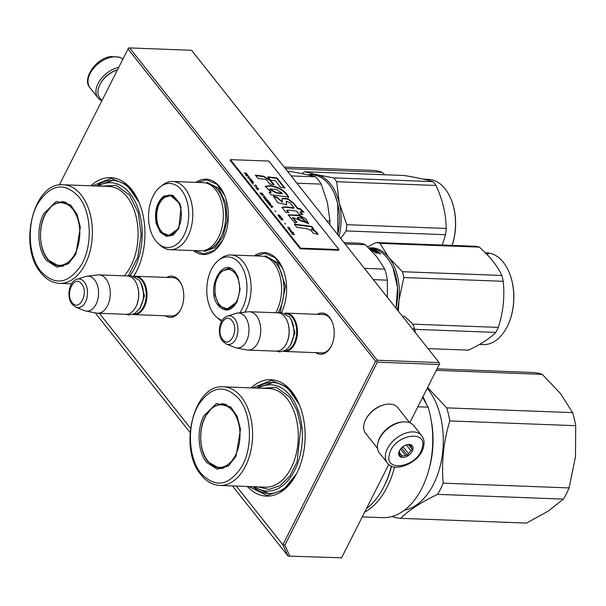 <?xml version="1.0" encoding="UTF-8"?>
<svg xmlns="http://www.w3.org/2000/svg" width="606" height="606" viewBox="0 0 606 606"><rect width="100%" height="100%" fill="white"/><g stroke="black" fill="none" stroke-linecap="round" stroke-linejoin="round"><path stroke-width="0.91" d="M254.24 255.846A37.693 23.619 92.2 0 1 282.782 268.647A37.693 23.619 92.2 0 1 281.616 312.385M195.98 182.361A37.693 23.619 92.2 0 1 224.531 195.162A37.693 23.619 92.2 0 1 222.917 239.809A37.693 23.619 92.2 0 1 222.841 239.953A37.693 23.619 92.2 0 1 193.405 250.566M166.794 277.434A20.642 12.931 92.2 0 1 181.686 284.918A20.642 12.931 92.2 0 1 180.8 309.363A20.642 12.931 92.2 0 1 180.762 309.446A20.642 12.931 92.2 0 1 165.347 315.787M90.892 185.8A58.252 36.496 92.2 0 1 139.047 202.336A58.252 36.496 92.2 0 1 136.547 271.329A58.252 36.496 92.2 0 1 136.433 271.556A58.252 36.496 92.2 0 1 133.843 276.147M317.233 314.302A20.642 12.931 92.2 0 1 332.133 321.786A20.642 12.931 92.2 0 1 331.247 346.231A20.642 12.931 92.2 0 1 331.202 346.314A20.642 12.931 92.2 0 1 315.787 352.647M251.089 387.878A58.252 36.496 92.2 0 1 299.243 404.414A58.252 36.496 92.2 0 1 296.743 473.407A58.252 36.496 92.2 0 1 296.629 473.634A58.252 36.496 92.2 0 1 247.362 486.489M59.32 184.989L128.025 48.98L375.599 361.282L282.881 544.824L236.31 486.073M190.481 428.26L99.339 313.287M171.506 277.616A19.271 12.075 92.2 0 1 172.627 277.571A19.271 12.075 92.2 0 1 181.861 285.343M180.967 309.037A19.271 12.075 92.2 0 1 171.172 316.09A19.271 12.075 92.2 0 1 170.059 315.961M139.395 203.177A55.51 34.784 -87.8 0 0 112.648 180.452A55.51 34.784 -87.8 0 0 96.49 186.012M136.842 270.738A55.51 34.784 92.2 0 1 133.646 276.071M321.953 314.484A19.271 12.075 92.2 0 1 323.074 314.438A19.271 12.075 92.2 0 1 332.3 322.21M331.406 345.905A19.271 12.075 92.2 0 1 321.612 352.95A19.271 12.075 92.2 0 1 320.506 352.828M299.591 405.255A55.51 34.784 -87.8 0 0 272.844 382.53A55.51 34.784 -87.8 0 0 256.686 388.09M297.038 472.816A55.51 34.784 92.2 0 1 268.647 493.466A55.51 34.784 92.2 0 1 252.96 486.701M375.599 361.282L376.735 361.176L377.326 362.161L284.843 545.248L282.881 544.824L288.07 556.088L232.446 485.921M190.064 432.457L95.263 312.87M376.735 361.176L377.212 360.237L439.115 362.577L439.706 363.562L409.8 422.761L439.706 363.562M128.025 48.98L128.502 48.041L129.639 47.935L377.212 360.237M288.07 556.088L341.579 557.815L288.07 556.088M284.843 545.248L289.721 555.853M341.511 557.959L388.779 464.385L341.579 557.815M377.326 362.161L439.229 364.501M129.639 47.935L191.549 50.275L439.115 362.577M222.94 239.764L214.342 250.361L203.813 253.884L194.897 250.626M197.473 182.421L206.608 179.846L216.865 184.171L224.644 195.443M255.724 255.899L264.86 253.323L275.116 257.648L282.896 268.92M92.248 185.853L111.125 178.338L127.055 185.057L139.145 202.563M136.539 271.352L133.797 276.124M252.444 387.931L271.314 380.416L287.252 387.136L299.334 404.641M296.728 473.43L283.358 489.966L266.973 495.458L248.718 486.542M173.733 277.7L135.691 276.26A19.187 12.022 -87.8 0 1 142.645 280.23A19.187 12.022 92.2 0 1 146.16 301.826A19.187 12.022 92.2 0 1 134.244 314.612A19.187 12.022 92.2 0 1 132.873 314.431M135.691 276.26A19.187 12.022 -87.8 0 0 134.312 276.336M135.244 276.79A18.642 11.681 -87.8 0 1 142.001 280.646A18.642 11.681 92.2 0 1 145.417 301.629A18.642 11.681 92.2 0 1 133.835 314.044M136.804 284.252A18.642 11.681 92.2 0 1 136.873 284.419A18.642 11.681 92.2 0 1 136.032 306.568A18.642 11.681 92.2 0 1 135.956 306.727M98.975 274.874L127.366 275.95A19.187 12.022 -87.8 0 1 134.32 279.919A19.187 12.022 92.2 0 1 136.736 284.085A19.187 12.022 92.2 0 1 135.873 306.886A19.187 12.022 92.2 0 1 125.919 314.294L97.528 313.219A19.187 12.022 92.2 0 1 96.346 313.082L85.84 311.007A17.506 10.969 92.2 0 1 84.567 310.636L76.015 307.257A14.377 9.007 -87.8 0 0 86.469 299.531A14.377 9.007 -87.8 0 0 84.242 281.911A14.377 9.007 -87.8 0 0 77.076 279.199L85.863 276.472A17.506 10.969 -87.8 0 1 87.15 276.2L97.786 274.919A19.187 12.022 -87.8 0 1 98.975 274.874A19.187 12.022 -87.8 0 1 105.929 278.843A19.187 12.022 92.2 0 1 109.444 300.44A19.187 12.022 92.2 0 1 97.528 313.219M87.15 276.2A17.506 10.969 -87.8 0 1 94.581 279.775A17.506 10.969 92.2 0 1 97.581 300.281A17.506 10.969 92.2 0 1 85.84 311.007M324.18 314.567L286.138 313.128A19.187 12.022 -87.8 0 1 293.092 317.097A19.187 12.022 92.2 0 1 296.607 338.693A19.187 12.022 92.2 0 1 284.691 351.472A19.187 12.022 92.2 0 1 283.32 351.298M286.138 313.128A19.187 12.022 -87.8 0 0 284.759 313.204M285.684 313.658A18.642 11.681 -87.8 0 1 292.448 317.514A18.642 11.681 92.2 0 1 295.857 338.496A18.642 11.681 92.2 0 1 284.275 350.912M287.244 321.119A18.642 11.681 92.2 0 1 287.32 321.286A18.642 11.681 92.2 0 1 286.479 343.435A18.642 11.681 92.2 0 1 286.396 343.594M249.422 311.742L277.813 312.81A19.187 12.022 -87.8 0 1 284.767 316.779A19.187 12.022 92.2 0 1 287.176 320.953A19.187 12.022 92.2 0 1 286.312 343.753A19.187 12.022 92.2 0 1 276.359 351.162L247.968 350.086A19.187 12.022 92.2 0 1 246.786 349.95L236.279 347.874A17.506 10.969 92.2 0 1 235.014 347.503L226.462 344.125A14.377 9.007 -87.8 0 0 236.908 336.391A14.377 9.007 -87.8 0 0 234.689 318.779A14.377 9.007 -87.8 0 0 227.523 316.067L236.302 313.34A17.506 10.969 -87.8 0 1 237.597 313.06L248.233 311.787A19.187 12.022 -87.8 0 1 249.422 311.742A19.187 12.022 -87.8 0 1 256.376 315.711A19.187 12.022 92.2 0 1 259.891 337.3A19.187 12.022 92.2 0 1 247.968 350.086M237.597 313.06A17.506 10.969 -87.8 0 1 245.029 316.643A17.506 10.969 92.2 0 1 248.021 337.148A17.506 10.969 92.2 0 1 236.279 347.874M415.504 332.785L413.898 326.551M412.088 323.248L404.543 316.332L402.392 316.249M412.33 328.785L414.481 328.869L413.693 326.043L411.663 322.68M415.33 332.573L414.481 328.869M117.458 69.902A20.559 12.931 141.6 0 0 99.945 84.514A20.559 12.931 141.6 0 0 99.907 84.598A20.559 12.931 141.6 0 0 99.808 97.975L101.929 100.649M117.481 69.857A19.187 12.067 141.6 0 0 100.346 83.726A19.187 12.067 141.6 0 0 100.308 83.802M377.493 448.273L365.516 433.161A20.559 12.931 -38.4 0 1 365.615 419.784A20.559 12.931 -38.4 0 1 365.653 419.7A20.559 12.931 -38.4 0 1 384.598 404.687A20.559 12.931 -38.4 0 1 397.733 407.618L409.717 422.73M378.311 441.441A20.559 12.931 -38.4 0 1 379.78 437.653A20.559 12.931 -38.4 0 1 402.876 421.965M366.016 418.988A19.187 12.067 -38.4 0 1 366.054 418.913A19.187 12.067 -38.4 0 1 383.742 404.899L384.598 404.687M118.753 67.342A21.93 13.794 141.6 0 0 99.823 80.553A21.93 13.794 141.6 0 0 97.937 97.824A21.93 13.794 141.6 0 0 101.899 100.694M379.401 452.879A21.93 13.794 -38.4 0 1 377.977 442.524A21.93 13.794 141.6 0 1 394.536 424.382A21.93 13.794 141.6 0 1 413.769 425.639L421.715 435.661A21.93 13.794 -38.4 0 0 402.482 434.404A21.93 13.794 -38.4 0 0 385.916 452.546A21.93 13.794 -38.4 0 0 387.34 462.901L379.401 452.879M422.132 448.092C417.807 467.196 383.219 473.263 389.567 453.803C393.9 434.707 428.48 428.639 422.132 448.092M398.877 452.174A8.226 5.174 -38.4 0 1 399.468 450.675A8.226 5.174 -38.4 0 1 407.043 444.668A8.226 5.174 -38.4 0 1 412.83 449.728A8.226 5.174 -38.4 0 1 404.081 457.356A8.226 5.174 -38.4 0 1 398.877 452.174M406.687 444.766A7.128 4.484 141.6 0 1 408.459 444.652L410.535 444.834L410.633 445.554A7.128 4.484 141.6 0 1 410.906 445.857A7.128 4.484 141.6 0 1 411.565 447.902L412.421 449.584L410.815 450.599A7.128 4.484 -38.4 0 1 408.421 453.53L407.58 455.507L405.505 455.326A7.128 4.484 -38.4 0 1 402.179 455.909L400.869 456.689L400.013 455.008A7.128 4.484 -38.4 0 1 399.74 454.712A7.128 4.484 -38.4 0 1 399.081 452.659L399.831 449.963M410.633 445.554L410.004 444.766M411.565 447.902L409.005 444.675M412.421 449.584L408.512 444.652M410.815 450.599L406.285 444.887M408.421 453.53L402.998 446.683A7.128 4.484 -38.4 0 1 401.975 447.463M405.505 455.326L400.513 449.031M402.179 455.909L398.998 451.894M400.013 455.008L399.505 454.371M407.58 455.507L401.77 448.182L402.998 446.683M401.134 448.296L401.77 448.182M284.116 167.051L373.349 170.422A75.379 47.23 92.2 0 1 382.091 172.278L285.365 168.627M384.765 174.77L382.091 172.278M75.818 254.27L68.304 263.815L56.941 267.094L46.427 260.368C37.655 249.892 36.337 227.538 43.677 213.729L56.26 201.434L70.531 204.911L77 214.282L80.325 227.242L75.818 254.27M68.751 263.459L59.585 266.496L47.813 259.777C39.254 249.558 37.966 227.735 45.124 214.251L52.707 204.745L62.039 201.578L70.963 205.313M98.286 186.08A53.176 33.322 92.2 0 1 130.131 193.715A53.176 33.322 -87.8 0 1 130.161 275.472M128.457 275.632L137.676 257.459L141.16 234.999L138.236 212.706L129.472 195.018L116.208 185.3L101.391 186.194M40.875 271.359C27.793 255.846 26.566 221.841 38.42 202.609C51.23 184.004 64.63 182.012 78.621 196.639C91.703 212.153 92.923 246.157 81.068 265.39C68.258 283.994 54.858 285.987 40.875 271.359M58.32 265.792A32.482 20.354 -87.8 0 0 60.971 266.473M63.418 201.707A32.482 20.354 -87.8 0 0 60.721 202.184M45.033 214.925A31.338 19.634 92.2 0 1 52.108 205.942A31.338 19.634 92.2 0 1 75.811 214.138A31.338 19.634 92.2 0 1 75.303 253.103A31.338 19.634 -87.8 0 1 50.01 261.398A31.338 19.634 -87.8 0 1 45.033 214.925M96.596 186.019L112.724 180.452M569.095 487.913L443.213 483.164A75.379 47.23 92.2 0 1 440.547 488.966A75.379 47.23 -87.8 0 1 437.555 494.36L563.436 499.117A75.379 47.23 92.2 0 0 566.428 493.716A75.379 47.23 92.2 0 0 569.095 487.913L575.488 456.848L575.7 425.685A75.379 47.23 92.2 0 0 572.617 412.625L560.565 393.65L542.279 374.356L436.282 370.349M392.029 516.524A75.379 47.23 -87.8 0 0 400.619 518.327L526.5 523.084L548.013 511.244L563.436 499.117M437.04 368.849L533.538 372.501A75.379 47.23 92.2 0 1 542.279 374.356M400.619 518.327C408.853 510.184 421.17 502.192 437.555 494.36M404.467 510.199A67.842 42.511 -87.8 0 0 433.517 484.239A67.842 42.511 92.2 0 0 427.215 388.294M427.616 387.507L446.736 407.868A75.379 47.23 92.2 0 1 449.819 420.928L575.7 425.685M443.213 483.164C441.342 462.264 443.539 441.516 449.819 420.928M446.736 407.868L572.617 412.625M422.935 396.763A67.842 42.511 92.2 0 1 426.071 403.248M431.199 420.359A67.842 42.511 92.2 0 1 429.412 467.696M236.007 456.348L228.5 465.893L217.137 469.173L206.623 462.446C197.851 451.97 196.526 429.616 203.866 415.807L216.448 403.513L230.719 406.99L237.188 416.36L240.514 429.321L236.007 456.348M228.947 465.537L219.781 468.574L208.002 461.855C199.442 451.637 198.154 429.813 205.32 416.33L212.895 406.823L222.235 403.664L231.151 407.391M362.259 516.888L382.651 517.66A75.379 47.23 -87.8 0 0 428.094 407.164L422.617 397.4M428.094 407.164L417.882 406.777M364.615 512.229A75.379 47.23 -87.8 0 0 394.559 466.991M366.372 508.745A75.379 47.23 -87.8 0 0 383.636 487.118L384.295 485.838A73.19 45.859 -87.8 0 0 391.59 466.112M383.636 487.118A75.379 47.23 -87.8 0 0 391.355 466.006M258.482 388.158A53.176 33.322 92.2 0 1 290.319 395.794A53.176 33.322 -87.8 0 1 297.167 464.832A53.176 33.322 -87.8 0 1 254.755 486.769M257.861 486.883L268.95 489.413L280.048 485.686L289.812 476.157L297.054 461.984L300.849 426.95L296.948 410.345L289.66 397.097L276.404 387.378L261.587 388.279M201.063 473.437C187.981 457.924 186.762 423.92 198.616 404.687C211.426 386.083 224.826 384.09 238.809 398.718C251.891 414.231 253.119 448.235 241.264 467.468C228.454 486.073 215.054 488.065 201.063 473.437M218.508 467.87A32.482 20.354 -87.8 0 0 221.167 468.552M223.606 403.785A32.482 20.354 -87.8 0 0 220.91 404.263M205.229 417.004A31.338 19.634 92.2 0 1 212.297 408.02A31.338 19.634 92.2 0 1 236.007 416.216A31.338 19.634 92.2 0 1 235.499 455.182A31.338 19.634 -87.8 0 1 210.206 463.476A31.338 19.634 -87.8 0 1 205.229 417.004M268.723 493.466L253.066 486.701M256.792 388.098L272.912 382.53M156.219 223.538C154.159 211.214 156.765 202.025 164.029 195.98L172.793 195.223L179.732 203.343L181.05 207.426L178.785 228.424L173.195 235.007L166.385 236.385L160.173 232.189L156.219 223.538M178.899 228.204L168.286 236.037L161.385 232.439L156.969 223.341C154.962 211.342 157.499 202.396 164.582 196.503L169.839 194.95L179.823 203.555M334.823 194.64L337.701 203.548L337.777 234.734M307.227 174.77L312.325 174.96A45.912 28.77 92.2 0 1 334.739 194.435A45.912 28.77 92.2 0 1 337.595 203.321A45.912 28.77 92.2 0 1 337.724 234.666M287.608 171.453L290.721 171.574C301.417 173.414 309.658 175.172 315.461 176.831A50.707 31.777 92.2 0 1 321.233 184.11L327.445 202.662L329.959 221.069L326.846 220.955M296.917 183.194L321.233 184.11M329.77 224.637A50.707 31.777 -87.8 0 0 329.959 221.069M291.145 175.914L315.461 176.831M170.119 249.687L200.647 250.839A34.125 21.384 -87.8 0 0 222.008 203.714A34.125 21.384 92.2 0 0 203.222 182.633L172.702 181.482A34.125 21.384 92.2 0 1 191.481 202.563A34.125 21.384 -87.8 0 1 170.119 249.687A34.125 21.384 -87.8 0 1 160.348 245.415L158.242 243.514A32.073 20.096 -87.8 0 0 181.467 239.408A32.073 20.096 -87.8 0 0 187.496 203.245A32.073 20.096 92.2 0 0 160.385 186.746L162.635 185.004A34.125 21.384 92.2 0 1 172.702 181.482M160.385 186.746A32.073 20.096 92.2 0 0 149.773 227.72A32.073 20.096 -87.8 0 0 158.242 243.514M171.112 195.102L169.369 195.511M167.854 235.454L169.574 235.984M206.888 182.217L218.531 188.292L225.977 203.639L227.121 220.501L223.053 236.491L214.774 247.74L204.267 251.535M308.621 174.823A46.601 29.202 -87.8 0 1 316.771 174.717A46.601 29.202 92.2 0 1 339.284 203.108L336.671 181.717A52.078 32.633 92.2 0 0 333.626 177.869L316.771 174.717L304.856 171.756A52.078 32.633 -87.8 0 0 302.977 172.869A52.078 32.633 -87.8 0 0 301.856 173.634M450.94 198.988A45.367 28.429 92.2 0 1 451.008 199.154A45.367 28.429 92.2 0 1 452.159 245.415M339.072 236.37A46.601 29.202 92.2 0 0 339.284 203.108L346.821 224.69A52.078 32.633 92.2 0 1 346.155 230.947L445.516 234.696L442.289 245.044M340.739 238.476L346.155 230.947M333.626 177.869L432.987 181.618A52.078 32.633 92.2 0 1 436.032 185.466C442.675 199.919 446.054 214.244 446.183 228.447A52.078 32.633 92.2 0 1 445.516 234.696M304.856 171.756L404.217 175.505C417.064 177.672 426.654 179.709 432.987 181.618M336.671 181.717L436.032 185.466M346.821 224.69L446.183 228.447M423.352 179.156L428.457 179.353A45.912 28.77 92.2 0 1 450.864 198.821A45.912 28.77 92.2 0 1 452.106 245.415M157.446 223A19.665 12.325 92.2 0 1 164.877 197.23A19.665 12.325 92.2 0 1 180.573 207.987A19.665 12.325 -87.8 0 1 177.255 229.621A19.665 12.325 -87.8 0 1 163.514 233.393A19.665 12.325 -87.8 0 1 157.446 223M164.877 197.23L171.642 195.367A20.218 12.665 92.2 0 1 172.233 195.412M163.514 233.393L170.112 235.764A20.218 12.665 -87.8 0 0 170.71 235.764M237.082 301.826C231.348 311.219 225.129 312.507 218.44 305.689C204.767 290.138 222.705 254.611 235.333 272.238L237.984 276.821L240.105 289.41L237.075 301.833M237.12 301.743L226.538 309.522L219.084 305.272L214.827 294.811L215.319 282.138L220.387 272.064L228.091 268.435L235.545 272.692L238.075 277.033M393.052 268.057L397.544 287.517L396.029 308.219M369.213 248.392L370.577 248.445A45.912 28.77 92.2 0 1 387.226 257.944A45.912 28.77 92.2 0 1 392.991 267.92A45.912 28.77 92.2 0 1 395.976 308.151M374.341 250.892L374.425 250.536A45.912 28.77 92.2 0 1 375.538 251.164L374.75 251.134A45.912 28.77 92.2 0 0 373.637 250.505L372.69 250.52A45.912 28.77 92.2 0 1 374.387 251.52L377.894 251.717A45.912 28.77 92.2 0 1 379.568 252.922L377.356 253.028M376.387 252.99L376.606 252.384L375.023 252.497A45.912 28.77 92.2 0 1 375.614 252.96L377.318 253.028M376.371 253.05L376.553 252.558M374.606 251.588L376.606 252.384M371.463 250.263L371.41 250.24A45.912 28.77 92.2 0 1 373.925 251.71L374.508 251.899M372.251 250.679L372.645 250.695M371.486 250.126L374.508 250.536M370.622 249.831L374.576 250.24M370.387 249.581L373.304 249.93M370.713 249.46L371.561 249.066A45.912 28.77 92.2 0 1 373.349 249.695M370.774 249.036A45.912 28.77 92.2 0 1 371.91 249.414L371.895 249.498M370.243 249.437L371.91 249.414M369.274 248.46A45.912 28.77 92.2 0 1 370.902 248.725L370.895 248.771M369.539 248.725L370.902 248.725M370.031 249.225L370.584 249.452M369.758 248.945A45.912 28.77 92.2 0 1 370.645 249.217M369.63 248.816L371.872 248.96A45.912 28.77 92.2 0 1 377.409 251.399L376.621 251.376A45.912 28.77 92.2 0 0 375.311 250.619L374.425 250.536M377.894 251.717L377.78 252.141M378.311 252.619L378.341 252.558A45.912 28.77 92.2 0 0 377.591 252.013L376.803 251.982A45.912 28.77 92.2 0 1 377.644 252.596L378.311 252.619L378.174 253.05A45.367 28.429 92.2 0 1 378.182 253.05L378.318 252.619A45.367 28.429 92.2 0 1 378.985 253.088M376.311 252.164L376.743 252.187M369.115 248.513L369.705 248.733M376.803 251.982L376.667 252.437M376.531 252.997L376.69 252.505A45.367 28.429 92.2 0 1 377.364 252.997M379.682 253.429L380.477 254.119L379.621 253.619M345.102 243.976L365.433 244.748A50.707 31.777 -87.8 0 0 358.358 243.18L344.041 242.642M365.433 244.748L376.947 257.005L384.757 269.117A50.707 31.777 92.2 0 1 387.363 280.161L387.363 297.288M373.364 279.631L387.363 280.161M364.426 268.352L384.757 269.117M275.745 312.734A34.125 21.384 92.2 0 0 273.851 263.178A34.125 21.384 -87.8 0 0 261.481 256.118L230.954 254.967A34.125 21.384 -87.8 0 0 220.887 258.489L218.637 260.224A32.073 20.096 -87.8 0 0 214.054 314.378A32.073 20.096 92.2 0 0 216.493 316.999L218.599 318.9A34.125 21.384 92.2 0 0 221.705 321.18M244.862 312.196A34.125 21.384 92.2 0 0 243.324 262.027A34.125 21.384 -87.8 0 0 230.954 254.967M239.779 312.802A32.073 20.096 92.2 0 0 239.726 263.549A32.073 20.096 -87.8 0 0 218.637 260.224M226.099 308.931L227.826 309.469M229.363 268.587L227.614 268.988M222.19 320.385A32.073 20.096 92.2 0 1 216.493 316.999M379.545 253.611L380.598 253.906L379.507 253.717M265.14 255.702L277.715 262.875L285.524 286.411L280.131 312.355M397.324 309.855A46.601 29.202 -87.8 0 0 398.945 300.5L398.369 311.173M507.139 326.71A45.367 28.429 92.2 0 0 507.222 326.551A45.367 28.429 92.2 0 0 507.313 326.369A45.367 28.429 -87.8 0 0 509.26 272.639A45.367 28.429 -87.8 0 0 509.192 272.473M428.056 348.624L468.438 350.147C480.816 344.352 489.936 338.436 495.799 332.399L414.837 329.338M402.475 271.715L388.779 257.452A46.601 29.202 -87.8 0 1 398.945 300.5L403.854 277.548A52.078 32.633 -87.8 0 0 402.475 271.715L501.844 275.465C497.609 266.148 490.118 256.694 479.376 247.127A52.078 32.633 -87.8 0 0 475.468 246.294L376.106 242.544A52.078 32.633 -87.8 0 1 380.007 243.37L479.376 247.127M380.007 243.37L388.779 257.452A46.601 29.202 -87.8 0 0 368.774 247.96M367.615 246.824L376.106 242.544M403.854 277.548L503.215 281.298A52.078 32.633 -87.8 0 0 501.844 275.465M412.701 324.157L498.329 327.391C503.207 312.151 504.843 296.788 503.215 281.298M498.329 327.391A52.078 32.633 -87.8 0 1 497.109 329.952A52.078 32.633 92.2 0 1 495.799 332.399M509.26 272.639L509.123 272.306A45.912 28.77 -87.8 0 1 507.146 326.687A45.912 28.77 92.2 0 1 507.055 326.869A45.912 28.77 92.2 0 1 483.24 344.594L479.49 344.45M509.123 272.306A45.912 28.77 -87.8 0 0 486.709 252.831L485.338 252.785M487.58 253.573L485.451 253.384M487.588 253.497A45.912 28.77 -87.8 0 0 485.754 253.035L485.747 253.172A45.912 28.77 -87.8 0 1 486.315 253.323L485.891 253.338M488.345 254.012L487.747 253.876M487.747 253.823L488.527 253.959M235.136 273.397A19.665 12.325 92.2 0 1 237.597 299.091A19.665 12.325 92.2 0 1 221.766 306.878A19.665 12.325 92.2 0 1 219.395 304.56A19.665 12.325 -87.8 0 1 215.115 286.259A19.665 12.325 -87.8 0 1 223.129 270.708A19.665 12.325 -87.8 0 1 235.136 273.397M228.97 309.249A20.218 12.665 92.2 0 1 228.364 309.249L221.766 306.878M230.492 268.89A20.218 12.665 -87.8 0 0 229.894 268.844L223.129 270.708M293.304 233.621L293.054 233.302L292.433 234.06L291.539 233.704L294.266 234.802M294.365 234.598L292.895 234.249M292.993 234.037L293.44 233.431L293.054 233.302M293.168 233.083L292.539 233.855M244.203 173.104L245.438 173.49L246.225 174.483L245.642 174.914L245.968 175.323L246.589 174.839L247.642 175.27L246.339 173.187L244.203 173.104M248.468 175.869L246.513 176.013M249.119 176.687L247.725 177.535L248.089 178.005L250.967 179.02L248.18 177.785L249.392 177.035L249.119 176.687L247.801 177.641M252.444 180.883L251.157 179.649L249.748 179.482L251.232 181.58L252.641 181.739L252.232 180.967M253.838 182.641L251.422 182.209L253.088 184.307L251.975 182.565L253.838 182.641M257.156 189.443L257.436 189.792L258.83 188.936L255.588 187.459L257.52 189.231L257.156 189.443M262.057 195.23L263.557 195.284L262.163 193.14L260.027 193.056L262.057 195.23M264.065 195.927L264.799 196.465L264.065 195.927M265.905 197.867L263.034 196.852L264.966 198.624L264.883 199.185L266.276 198.336L265.807 198.056M266.913 201.586L268.784 201.881L267.39 199.73L265.254 199.654L266.913 201.586M269.132 204.381L271.003 204.684L269.609 202.533L267.473 202.457L269.132 204.381M274.904 210.888L275.783 211.714L274.904 210.888M289.267 227.333L287.312 227.477M290.274 231.166L290.736 231.803L291.827 231.674L290.441 229.985L291.547 231.378L289.804 229.954L290.274 231.166M257.126 187.065L255.596 184.853L256.103 185.777L254.194 185.709L256.383 186.133L257.126 187.065M271.541 207.585L272.935 206.737L272.571 206.267L269.693 205.252L270.7 205.858L271.541 207.585M288.509 228.553L288.797 229.356L288.835 228.848L289.653 228.879L290.342 229.522L289.236 228.121L289.418 228.583L288.433 228.704M279.449 217.168L278.237 215.372L279.517 215.531L280.767 217.274L280.661 216.478L279.328 215.183L277.919 215.016L279.449 217.168M279.82 218.031L280.775 218.069L281.563 219.061L280.979 219.493L281.305 219.902L281.934 219.417L282.979 219.849L281.684 217.766L279.548 217.683L279.82 218.031M284.668 223.197L285.54 224.023L284.668 223.197M291.107 232.272L293.478 232.643L291.107 232.272M304.788 228.394C308.863 228.916 311.643 230.515 313.143 233.204L317.817 234.242C317.006 232.166 314.9 230.409 311.484 228.977L313.84 228.962L311.635 226.402L294.311 224.076L296.932 227.379L304.788 228.394M294.986 222.94L296.895 222.129L292.63 217.471L308.621 223.637L306.091 219.167L299.712 215.281L288.138 214.797L294.986 222.94M290.047 202.858L293.993 207.843L285.79 206.775L281.934 207.396L285.873 212.38L288.835 212.494L286.903 210.252L288.388 210.04L296.629 211.153L298.917 214.039L302.758 214.645L300.371 211.638L304.015 212.123L300.296 208.714L297.788 208.381L293.516 202.995L287.85 198.67L282.161 198.359L282.29 201.843L277.177 197.283L273.45 196.17L277.836 202.768L286.608 204.714L286.396 201.139L290.047 202.858M273.473 195.049L288.676 197.132C285.388 190.966 279.442 187.11 270.837 185.565L265.208 186.307L271.223 192.208L269.034 192.223L271.208 194.958L273.473 195.049M274.071 184.671L270.435 180.08L263.565 176.21L255.338 175.111L257.951 178.414L266.185 179.52L269.731 183.989L274.071 184.671M276.98 177.997L267.86 176.785L270.473 180.088L275.366 180.755L280.525 187.262L284.865 187.943L276.98 177.997L276.76 178.437L268.269 177.3M300.584 248.134L339.004 249.589L268.837 161.075L230.416 159.62L300.584 248.134L300.25 248.786L338.678 250.24L339.004 249.589M246.339 173.187L244.385 173.331M247.453 174.589L247.074 175.187M246.536 174.876L246.218 174.498L245.71 174.998M252.634 181.179L251.301 181.611M250.611 179.459L249.816 179.649M250.884 179.527L250.498 179.679M253.558 182.285L251.604 182.436M262.163 193.14L260.209 193.291M263.459 194.829L262.125 195.261M267.39 199.73L265.436 199.882M268.685 201.427L267.352 201.859M269.609 202.533L267.655 202.684M269.609 202.874L270.587 204.442L268.852 203.866L268.026 202.813L269.496 202.752M289.857 230.242L290.918 231.416L289.698 230.174M256.103 185.777L254.376 185.936M270.859 206.063L272.571 206.495L271.761 206.972L270.708 205.866M289.418 228.583L288.456 228.773M289.963 228.606L289.494 228.81M278.783 214.994L277.987 215.183M279.055 215.062L278.669 215.213M281.684 217.766L279.73 217.91M282.79 219.167L282.214 219.652M281.873 219.463L281.555 219.077L281.048 219.577M293.243 232.348L291.289 232.499M311.635 226.402L311.416 226.833L294.721 224.591M313.249 228.97L311.416 226.833M311.484 228.977L311.264 229.416C314.719 230.856 316.832 232.613 317.597 234.673M296.357 222.357L292.577 217.698M308.499 223.819L299.508 215.721L288.077 215.024M293.993 207.843L293.774 208.275L285.57 207.214L281.866 207.623M286.449 204.934L286.335 201.412M277.177 197.283L276.957 197.723L273.374 196.647M282.138 202.018L276.957 197.723M293.516 202.995L293.296 203.427L287.797 199.177L282.07 198.609M297.788 208.381L297.569 208.812L293.296 203.427M300.296 208.714L300.076 209.146L297.569 208.812M303.205 212.017L300.076 209.146M300.371 211.638L300.152 212.07L302.114 214.539M287.986 212.464L286.896 210.532M271.223 192.208L269.375 192.655M270.837 185.565L270.617 185.997L265.133 186.519M288.464 197.571C285.191 191.405 279.245 187.549 270.617 185.997M273.427 184.565L270.215 180.512L263.345 176.641L255.747 175.634M270.435 180.08L270.215 180.512M263.565 176.21L263.345 176.641M284.222 187.845L276.76 178.437M300.25 248.786L230.083 160.272L230.416 159.62M250.051 180.474L250.073 179.838L250.884 179.808L252.316 181.111M258.467 188.701L257.656 189.178L256.823 188.125L258.467 188.701L257.474 189.307M265.913 198.094L265.102 198.571L264.269 197.518L265.913 198.094L264.92 198.707M270.587 204.442L269.572 204.654M291.191 231.424L290.585 231.515M272.571 206.495L271.586 207.108M304.25 221.66L304.25 221.652C301.69 221.698 299.387 220.402 297.357 217.774L297.569 217.334C301.046 217.698 303.341 218.993 304.47 221.22L304.47 221.22C301.879 221.243 299.576 219.948 297.576 217.334L297.357 217.774M282.138 193.776L276.139 192.966L269.7 189.473L269.92 189.042L276.222 189.292L282.358 193.337L282.138 193.776M247.369 174.922L245.604 173.702M245.71 173.498L246.392 173.528L247.362 174.808M252.179 181.444L251.392 181.633M250.581 180.815L250.111 180.55M263.14 195.049L261.868 194.882L260.572 193.42L262.163 193.481L263.14 194.761M268.367 201.639L267.094 201.48L265.799 200.01L267.39 200.071L268.367 201.359M282.298 219.486L280.949 218.281M281.048 218.077L281.729 218.107L282.707 219.387M282.358 193.337L276.359 192.534L276.139 192.966M276.359 192.534L269.92 189.042M140.812 282.707L144.493 295.887L139.834 308.568M72.212 302.538C79.219 312.332 89.196 292.584 81.598 283.949C74.583 274.147 64.607 293.902 72.212 302.538M291.259 319.574L294.94 332.747L290.282 345.435M222.652 339.405C229.666 349.2 239.643 329.452 232.045 320.816C225.031 311.014 215.054 330.762 222.652 339.405M122.904 59.115A21.93 13.794 141.6 0 0 111.845 57.115A21.93 13.794 141.6 0 0 92.21 70.061A21.93 13.794 141.6 0 0 89.991 87.802L97.937 97.824M124.275 275.828A49.336 30.914 -87.8 0 0 126.889 196.692A49.336 30.914 -87.8 0 0 108.997 186.481L63.319 184.762A49.336 30.914 92.2 0 1 81.204 194.965A49.336 30.914 92.2 0 1 90.241 250.49A49.336 30.914 92.2 0 1 59.593 283.366L71.553 283.82M52.108 205.942C55.563 203.252 59.365 201.957 63.516 202.048A32.073 20.096 92.2 0 1 66.243 202.449M62.827 266.208L61.1 266.14A32.073 20.096 -87.8 0 0 63.842 265.951M287.077 398.771A49.336 30.914 -87.8 0 0 269.193 388.56L223.508 386.84A49.336 30.914 92.2 0 1 241.393 397.044A49.336 30.914 92.2 0 1 250.429 452.568A49.336 30.914 92.2 0 1 219.781 485.444L265.466 487.171A49.336 30.914 -87.8 0 0 296.114 454.295A49.336 30.914 -87.8 0 0 287.077 398.771M212.297 408.02C215.751 405.331 219.554 404.035 223.712 404.126A32.073 20.096 92.2 0 1 226.432 404.528M223.023 468.286L221.288 468.218A32.073 20.096 -87.8 0 0 224.031 468.029M207.434 183.474A33.535 21.013 92.2 0 1 224.402 204.048A33.535 21.013 -87.8 0 1 204.904 250.323M265.686 256.952A33.535 21.013 -87.8 0 1 276.359 263.754A33.535 21.013 92.2 0 1 278.086 312.681M285.79 206.775L285.57 207.214M172.286 316.044L134.244 314.612M77.076 279.199C68.819 281.464 66.289 297.304 72.197 304.318L76.015 307.257M322.733 352.912L284.691 351.472M227.523 316.067C219.266 318.332 216.728 334.171 222.637 341.186L226.462 344.125M276.192 351.154L279.624 351.874L285.025 350.533L288.032 348.245L290.85 344.488L293.44 337.481L294.031 332.618L293.433 325.589L291.797 320.642L289.615 317.067L281.131 312.348L277.646 312.81M125.753 314.287L129.169 315.006L134.79 313.552L140.403 307.628L142.993 300.621L143.592 295.766L142.993 288.751L141.365 283.805L139.175 280.207L130.691 275.48L127.199 275.942M100.346 83.726L99.945 84.514M366.054 418.913L365.653 419.7M122.927 59.077L119.723 57.184L110.784 56.547C95.339 58.479 81.765 79.492 89.991 87.802M421.715 435.661C424.079 438.752 424.654 442.585 423.45 447.152C420.117 463.173 393.249 473.491 387.34 462.901M59.593 283.366C52.427 282.964 46.185 279.434 40.86 272.783C17.839 246.733 33.345 181.588 63.319 184.762M63.516 202.048L65.243 202.116M61.1 266.14C56.949 265.92 53.252 264.337 50.01 261.398M219.781 485.444C212.623 485.042 206.381 481.512 201.056 474.862C178.035 448.819 193.534 383.666 223.508 386.84M223.712 404.126L225.44 404.194M221.288 468.218C217.137 467.999 213.441 466.415 210.206 463.476M370.675 249.24L370.592 249.77M292.41 217.902L292.63 217.471M286.176 201.578L286.396 201.139M282.07 202.275L282.29 201.843M286.683 210.691L286.903 210.252"/></g></svg>
